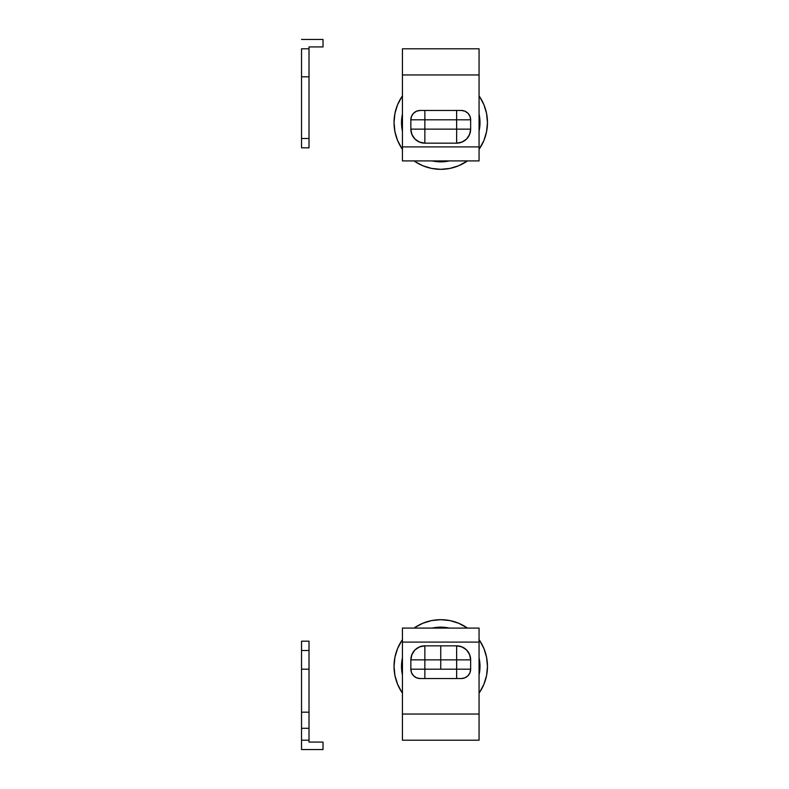 <?xml version="1.0" encoding="UTF-8"?>
<svg xmlns="http://www.w3.org/2000/svg" width="789" height="789" viewBox="0 0 789 789"><rect width="100%" height="100%" fill="white"/><g stroke="black" fill="none" stroke-linecap="round" stroke-linejoin="round"><path stroke-width="1.18" d="M402.439 74.955L402.439 146.902L479.061 146.902L479.061 74.955L402.439 74.955L402.439 48.79L402.439 74.955L479.061 74.955L479.061 160.917L402.439 160.917L402.439 74.955M424.867 143.164L419.501 142.099L414.955 139.061L411.917 134.515L410.852 129.149L456.634 129.149L456.634 119.8L424.867 119.8L424.867 129.149L424.867 119.8L410.852 119.8L411.562 116.23L413.584 113.192L416.622 111.17L420.192 110.46A9.34 9.34 0 0 0 410.852 119.8L410.852 129.149C411.68 137.661 416.355 142.336 424.867 143.164L456.634 143.164L456.634 129.149L410.852 129.149A14.015 14.015 0 0 0 424.867 143.164L424.867 129.149L424.867 143.164L456.634 143.164C465.145 142.336 469.82 137.661 470.648 129.149L469.583 134.515L466.546 139.061L461.999 142.099L456.634 143.164L456.634 129.149L470.648 129.149L470.648 119.8L456.634 119.8L456.634 129.149L470.648 129.149L470.648 119.8A9.34 9.34 0 0 0 461.309 110.46L464.879 111.17L467.916 113.192L469.938 116.23L470.648 119.8L456.634 119.8L456.634 110.46L420.192 110.46A9.34 9.34 0 0 0 410.852 119.8L410.852 129.149M479.061 48.79L479.061 74.955L479.061 48.79L402.439 48.79L479.061 48.79M410.852 119.8L456.634 119.8L456.634 110.46L461.309 110.46L420.192 110.46M470.648 129.149A14.015 14.015 0 0 1 456.634 143.164M424.867 119.8L424.867 110.46L424.867 119.8M461.309 110.46A9.34 9.34 0 0 1 470.648 119.8M402.439 160.917L479.061 160.917L479.061 146.902L402.439 146.902L402.439 160.917M479.061 95.864A46.719 46.719 0 0 1 479.061 149.348L483.913 140.481L486.566 131.724L487.464 122.611L486.566 113.488L483.913 104.73L479.594 96.652M414.008 160.917A46.719 46.719 0 0 0 440.745 169.319L449.868 168.422L458.626 165.769L467.492 160.917A46.719 46.719 0 0 1 440.745 169.319L431.632 168.422L422.874 165.769L414.787 161.439M479.061 114.089A39.243 39.243 0 0 1 479.061 131.122A39.243 39.243 0 0 0 479.061 114.089L479.988 122.611L479.061 131.122M449.266 160.917A39.243 39.243 0 0 1 440.745 161.853A39.243 39.243 0 0 0 449.266 160.917L440.745 161.853L440.745 160.917L440.745 161.853A39.243 39.243 0 0 1 432.234 160.917A39.243 39.243 0 0 0 440.745 161.853L432.234 160.917M402.439 114.089A39.243 39.243 0 0 0 402.439 131.122A39.243 39.243 0 0 1 402.439 114.089L401.512 122.611L402.439 131.122M401.907 148.559L397.587 140.481L394.934 131.724L394.036 122.611L394.934 113.488L397.587 104.73L401.917 96.643M402.439 149.348A46.719 46.719 0 0 1 402.439 95.864M456.634 645.836L440.745 645.836L440.745 659.851L456.634 659.851L456.634 645.836L424.867 645.836L424.867 669.2L456.634 669.2L456.634 659.851L440.745 659.851L440.745 669.2L440.745 659.851L424.867 659.851L440.745 659.851L440.745 645.836L424.867 645.836C416.355 646.664 411.68 651.339 410.852 659.851L411.917 654.485L414.955 649.939L419.501 646.901L424.867 645.836L424.867 659.851L410.852 659.851L410.852 669.2L424.867 669.2L424.867 659.851L410.852 659.851L410.852 669.2A9.34 9.34 0 0 0 420.192 678.54L416.622 677.83L413.584 675.808L411.562 672.77L410.852 669.2L424.867 669.2L424.867 678.54L461.309 678.54A9.34 9.34 0 0 0 470.648 669.2L469.938 672.77L467.916 675.808L464.879 677.83L461.309 678.54A9.34 9.34 0 0 0 470.648 669.2L470.648 659.851L456.634 659.851L456.634 669.2L470.648 669.2L470.648 659.851C469.82 651.339 465.145 646.664 456.634 645.836L461.999 646.901L466.546 649.939L469.583 654.485L470.648 659.851A14.015 14.015 0 0 0 456.634 645.836L456.634 659.851L470.648 659.851M479.061 714.045L479.061 642.098L402.439 642.098L402.439 714.045L479.061 714.045L479.061 740.21L479.061 714.045L402.439 714.045L402.439 628.083L479.061 628.083L479.061 714.045M402.439 740.21L402.439 714.045L402.439 740.21L479.061 740.21L402.439 740.21M470.648 669.2L424.867 669.2L424.867 678.54L420.192 678.54L461.309 678.54M410.852 659.851A14.015 14.015 0 0 1 424.867 645.836M456.634 669.2L456.634 678.54L456.634 669.2M420.192 678.54A9.34 9.34 0 0 1 410.852 669.2M479.061 628.083L402.439 628.083L402.439 642.098L479.061 642.098L479.061 628.083M402.439 693.136L401.907 692.347L402.439 693.136A46.719 46.719 0 0 1 402.439 639.652L401.917 640.421L402.439 639.652M414.008 628.083A46.719 46.719 0 0 1 440.745 619.681L449.868 620.578L458.626 623.231L467.492 628.083A46.719 46.719 0 0 0 440.745 619.681L431.632 620.578L422.874 623.231L414.797 627.551M402.439 674.911A39.243 39.243 0 0 1 402.439 657.878A39.243 39.243 0 0 0 402.439 674.911L401.512 666.389L402.439 657.878M432.234 628.083A39.243 39.243 0 0 1 440.745 627.147A39.243 39.243 0 0 0 432.234 628.083L440.745 627.147L440.745 628.083L440.745 627.147A39.243 39.243 0 0 1 449.266 628.083A39.243 39.243 0 0 0 440.745 627.147L449.266 628.083M479.061 674.911A39.243 39.243 0 0 0 479.061 657.878A39.243 39.243 0 0 1 479.061 674.911L479.988 666.389L479.061 657.878M479.594 640.441L483.913 648.519L486.566 657.276L487.464 666.389L486.566 675.512L483.913 684.27L479.584 692.357M401.907 692.347L397.587 684.27L394.934 675.512L394.036 666.389L394.934 657.276L397.587 648.519L401.907 640.441M479.061 639.652A46.719 46.719 0 0 1 479.061 693.136M309.012 147.829L301.536 147.829L301.536 138.489L309.012 138.489L309.012 76.819L301.536 76.819L301.536 147.829L309.012 147.829L309.012 138.489L309.012 147.829M301.536 48.79L309.012 48.79L309.012 138.489L301.536 138.489L301.536 76.819L309.012 76.819L309.012 48.79L301.536 48.79L301.536 76.819L301.536 48.79M309.012 46.926L309.012 48.79L309.012 46.926L323.026 46.926L323.026 39.45L301.536 39.45L323.026 39.45L323.026 46.926L309.012 46.926M309.012 740.21L301.536 740.21L301.536 749.55L323.026 749.55L323.026 742.074L309.012 742.074L309.012 740.21L309.012 742.074L323.026 742.074L323.026 749.55L301.536 749.55L301.536 740.21L309.012 740.21L309.012 669.2L301.536 669.2L301.536 712.181L309.012 712.181L309.012 740.21M301.536 641.171L309.012 641.171L309.012 712.181L301.536 712.181L301.536 740.21L301.536 669.2L309.012 669.2L309.012 641.171L301.536 641.171L301.536 669.2L301.536 641.171M301.536 650.511L309.012 650.511L301.536 650.511M309.012 728.296L301.536 728.296L309.012 728.296"/></g></svg>

